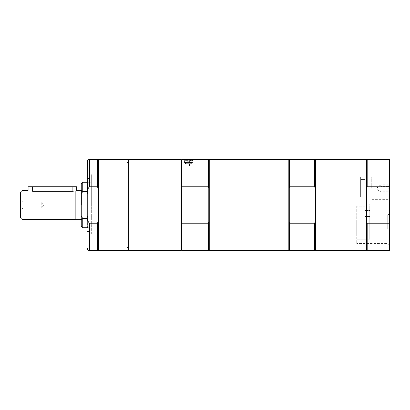 <?xml version="1.0" encoding="UTF-8"?>
<svg xmlns="http://www.w3.org/2000/svg" width="410" height="410" viewBox="0 0 410 410"><rect width="100%" height="100%" fill="white"/><g stroke="black" fill="none" stroke-linecap="round" stroke-linejoin="round"><path stroke-width="0.31" stroke-dasharray="2.05 1.54" d="M365.202 206.189L356.741 206.189L365.202 206.189L365.202 233.915L365.202 206.189M356.741 206.189L356.741 233.915L356.741 206.189M365.202 179.401L360.646 179.401L360.646 197L365.202 197L365.202 179.401L365.202 199.649L365.202 179.401L365.202 199.649L365.202 197L360.646 197L360.646 176.946L360.646 179.401L365.202 179.401M365.202 210.453L365.202 203.878L365.202 216.459L365.202 210.453L369.758 210.453L369.758 216.459L365.202 216.459L365.202 215.153L365.202 216.459L369.758 216.459L369.758 239.235L369.758 203.878L369.758 239.235L356.741 239.235L356.741 220.083L356.741 243.443L356.741 239.235L369.758 239.235L369.758 210.453L365.202 210.453M91.317 205L91.317 174.783L91.317 205M91.317 182.26L91.317 227.74L91.317 182.26L87.658 182.26L87.658 227.74L87.658 182.26L87.315 182.604L87.315 227.396L87.315 182.604M20.5 200.444L22.955 201.863L41.758 201.863L43.644 205L41.758 208.136L41.758 201.863L41.758 208.136L22.955 208.136L22.955 201.863L22.955 208.136L20.5 209.556L20.5 200.444L20.5 209.556M76.685 186.775L32.646 186.775L32.646 191.311C26.773 190.506 26.773 190.506 32.646 191.311L72.129 191.311L75.168 190.978L75.168 219.427M22.017 219.427L22.017 190.573M81.698 205L81.698 190.271L81.698 205M81.242 205L81.242 219.273L81.242 205M20.5 217.91L20.5 192.09M75.168 191.137C77.167 190.609 77.167 190.609 75.168 191.137M32.646 186.775L28.09 186.775M86.971 227.74L87.315 191.977L86.971 191.398L82.758 191.398L81.242 194.125L81.242 183.777M82.758 227.74L82.758 218.602L86.971 218.602M81.242 226.223L81.242 215.875L82.758 218.602M82.758 191.398L82.758 182.26M86.971 191.398L86.971 182.26M87.315 191.977L87.315 218.023M81.242 194.125L81.242 215.875M81.242 220.185L81.242 189.815L81.242 220.185L81.698 219.729L81.242 219.273M387.737 229.298L387.737 215.153L387.737 229.298M91.112 178.427L91.112 231.573L91.112 178.427L87.315 178.427L87.315 216.362C86.94 219.263 87.699 221.543 89.59 223.204L97.488 223.204L97.944 222.035L97.944 159.9M128.315 250.556L128.315 159.444M98.4 250.556L98.4 159.444M97.944 250.1L97.944 187.964L97.488 186.796L89.59 186.796C87.699 188.457 86.94 190.737 87.315 193.638L87.315 178.427M87.315 193.638L87.315 216.362M97.488 186.796L97.488 159.444M97.488 250.556L97.488 223.204M97.944 187.964L97.944 222.035M128.315 248.275L128.315 161.724L128.315 248.275L127.079 247.045L127.079 162.954L126.039 162.954L126.039 247.045L126.039 162.954M128.315 161.724L127.079 162.954L127.079 247.045L126.039 247.045M91.112 182.091L91.112 227.909L91.317 182.199M389.5 229.298L389.5 213.384L389.5 229.298M389.5 250.556L389.5 159.444M389.5 188.298L389.5 175.516L389.5 188.298M389.5 203.129L389.346 197.815L389.5 203.129M389.5 225.546L389.5 228.775L389.346 225.546M389.5 197.056L389.346 202.371L389.5 197.056M389.5 228.775L389.5 223.46L389.5 228.775M388.88 188.298L388.88 176.136L388.88 188.298M388.07 188.298L388.07 176.946L388.07 188.298M389.346 198.604L389.346 200.147M389.5 200.147L389.5 198.604M389.5 186.796L367.175 186.796L366.724 187.964L366.724 222.035L367.175 223.204L389.5 223.204M366.724 159.9L366.724 250.1M366.724 187.964L366.724 222.035M367.175 186.796L367.175 159.444M367.175 250.556L367.175 223.204M366.268 159.444L366.268 250.556M289.276 250.1L289.276 159.9M315.09 187.964L315.09 222.035L315.09 187.964L314.639 186.796L289.732 186.796L289.276 187.964L289.276 222.035L289.732 223.204L314.639 223.204L315.09 222.035L315.09 159.9M289.276 222.035L289.276 187.964M289.732 250.556L289.732 223.204M289.732 186.796L289.732 159.444M314.639 223.204L314.639 250.556M314.639 159.444L314.639 186.796M315.09 250.1L315.09 222.035M288.824 159.444L288.824 250.556M315.546 250.556L315.546 159.444M389.5 192.09L388.741 190.927L389.213 190.05L388.741 188.298L389.213 186.545L388.741 185.668L389.213 184.787L388.741 185.668L389.213 186.545L381.146 186.545L381.146 191.803L381.146 185.668L381.146 186.545L389.213 186.545L388.741 188.298L389.213 190.05L381.146 190.05L389.213 190.05L388.741 190.927L389.213 191.803L381.146 191.803M381.146 184.787L381.146 185.668L381.146 184.787L389.213 184.787L389.5 184.5M381.146 188.298L381.146 185.668L381.146 188.298M381.146 190.927L381.146 191.332L381.146 190.927M381.146 185.668L381.146 185.258L381.146 185.668M378.871 188.298L378.871 185.258L378.871 188.298M209.254 250.556L209.254 159.444M129.073 246.892L129.073 163.108L129.073 246.892M128.315 163.108L126.039 163.108L126.039 246.892L126.039 163.108M129.073 250.556L129.073 159.444M181.01 159.444L181.01 250.556M208.341 159.444L208.341 186.796L181.917 186.796L181.917 159.444M208.798 159.9L208.798 187.964L208.341 186.796M181.917 250.556L181.917 223.204L208.341 223.204L208.798 222.035L208.798 187.964L208.798 250.1M181.461 159.9L181.461 250.1M208.341 223.204L208.341 250.556M181.917 186.796L181.461 187.964L181.461 222.035L181.917 223.204M208.798 187.964L208.798 222.035M181.461 222.035L181.461 187.964M192.474 162.483L184.121 162.483L192.474 162.483L192.474 159.444M192.09 162.483L184.5 162.483L192.09 162.483L192.09 160.356L184.5 160.356L191.941 160.202M191.183 160.202L189.471 160.961L189.471 161.724L187.119 161.724L189.471 161.724A1.215 1.215 0 0 0 187.119 161.724L187.119 160.961L189.471 160.961L187.119 160.961L185.412 160.202L191.183 160.202L185.412 160.202M184.5 162.483L184.654 160.202M91.112 205L91.112 234.761L91.112 205M91.112 235.371L91.112 174.629M91.317 174.629L91.317 235.371M360.646 197L360.646 176.946L360.646 197M371.276 188.298L371.276 176.946L371.276 188.298M188.298 166.142L187.119 166.127L189.471 166.127L189.471 162.329L187.119 162.329L189.471 162.329A1.215 1.215 0 0 1 187.119 162.329L187.119 166.127L189.471 166.127M191.332 163.698L185.258 163.698L191.332 163.698L191.332 162.483L185.258 162.483L191.332 162.483M191.029 163.698L185.561 163.698L191.029 163.698L191.029 162.483L185.561 162.483L191.029 162.483M185.561 163.698L185.561 162.483M72.129 186.775L72.129 191.311M356.741 220.083L369.758 220.083L356.741 220.083M89.59 186.796L89.59 159.444M89.59 250.556L89.59 223.204M356.741 233.915L365.202 233.915M81.242 190.727L81.698 190.271L81.242 189.815M87.315 227.396L87.658 227.74L91.317 227.74M365.202 203.878L369.758 203.878L365.202 203.878M389.5 213.384L387.737 215.153L365.202 215.153M389.5 245.206L387.737 243.443L356.741 243.443M87.315 231.573L91.112 231.573M389.5 199.839L388.88 200.454L389.5 201.074L388.07 199.649L371.276 199.649M389.5 176.756L388.88 176.136L389.5 175.516L388.07 176.946L371.276 176.946M381.146 185.258L378.871 185.258L377.046 188.298L378.871 191.332L381.146 191.332M128.315 246.892L126.039 246.892M184.121 162.483L184.121 159.444M91.317 174.783L91.112 175.239M91.317 235.217L91.112 234.761M185.258 163.698L185.258 162.483"/><path stroke-width="0.61" d="M32.646 186.775L32.646 191.311C26.773 190.506 26.773 190.506 32.646 191.311L72.129 191.311L75.168 190.978L75.168 219.427L22.017 219.427L22.017 190.573L28.09 190.573L28.09 186.775L76.685 186.775L76.685 190.727L81.242 190.727M22.017 190.573L20.5 192.09L20.5 217.91L22.017 219.427M75.168 191.137C77.167 190.609 77.167 190.609 75.168 191.137M87.315 218.023L86.971 218.602L86.971 227.74L87.315 227.396M86.971 218.602L82.758 218.602L82.758 227.74L86.971 227.74M82.758 218.602L81.242 215.875L81.242 226.223L82.758 227.74M82.758 191.398L82.758 182.26L81.242 183.777L81.242 194.125L82.758 191.398L86.971 191.398L87.315 191.977M82.758 182.26L86.971 182.26L86.971 191.398M81.242 215.875L81.242 194.125M89.59 186.796L89.59 159.444C88.212 159.577 87.448 160.341 87.315 161.724L87.315 193.638C86.94 190.737 87.699 188.457 89.59 186.796L97.488 186.796L97.944 187.964L97.944 250.1L98.4 250.556L128.315 250.556L128.315 159.444L98.4 159.444L98.4 250.556M98.4 159.444L97.944 159.9L97.944 187.964M87.315 161.724L87.315 193.638M97.944 222.035L97.488 223.204L89.59 223.204C87.699 221.543 86.94 219.263 87.315 216.362M89.59 159.444L97.488 159.444L97.488 186.796M97.488 223.204L97.488 250.556L89.59 250.556C88.212 250.423 87.448 249.659 87.315 248.275M389.5 186.796L389.5 250.556L367.175 250.556L367.175 223.204L366.724 222.035L366.724 187.964L367.175 186.796L389.5 186.796L389.5 159.444L367.175 159.444L367.175 186.796M389.5 223.204L367.175 223.204M366.724 187.964L366.724 159.9L367.175 159.444M366.724 159.9L366.268 159.444L366.268 250.556L366.724 250.1L366.724 222.035M366.268 250.556L315.546 250.556L315.546 159.444L366.268 159.444M289.732 186.796L289.732 159.444L289.276 159.9L289.276 187.964L289.732 186.796L314.639 186.796L315.09 187.964L315.09 222.035L314.639 223.204L289.732 223.204L289.276 222.035L289.276 250.1L289.732 250.556L314.639 250.556L314.639 223.204M289.276 187.964L289.276 222.035M289.732 223.204L289.732 250.556M314.639 186.796L314.639 159.444L289.732 159.444M315.09 222.035L315.09 250.1L314.639 250.556M314.639 159.444L315.09 159.9L315.09 187.964M288.824 250.556L288.824 159.444L209.254 159.444L209.254 250.556L288.824 250.556L289.276 250.1M129.073 163.108L128.315 163.108M129.073 159.444L129.073 250.556L181.01 250.556L181.01 159.444L129.073 159.444M181.917 159.444L181.917 186.796L208.341 186.796L208.341 159.444L181.917 159.444L181.461 159.9L181.01 159.444M188.298 159.639L192.474 159.444M208.341 186.796L208.798 187.964L208.798 159.9L208.341 159.444M209.254 250.556L208.798 250.1L208.798 187.964M181.01 250.556L181.461 250.1L181.461 159.9M208.798 222.035L208.341 223.204L181.917 223.204L181.917 250.556L208.341 250.556L208.341 223.204M181.461 187.964L181.917 186.796M181.917 223.204L181.461 222.035M72.129 186.775L72.129 191.311M89.59 223.204L89.59 250.556M75.168 219.273L81.242 219.273M87.315 182.604L86.971 182.26M97.944 159.9L97.488 159.444M97.944 250.1L97.488 250.556M366.724 250.1L367.175 250.556M289.276 159.9L288.824 159.444M315.09 250.1L315.546 250.556M315.09 159.9L315.546 159.444M129.073 246.892L128.315 246.892M208.798 159.9L209.254 159.444M208.798 250.1L208.341 250.556M181.461 250.1L181.917 250.556"/></g></svg>
